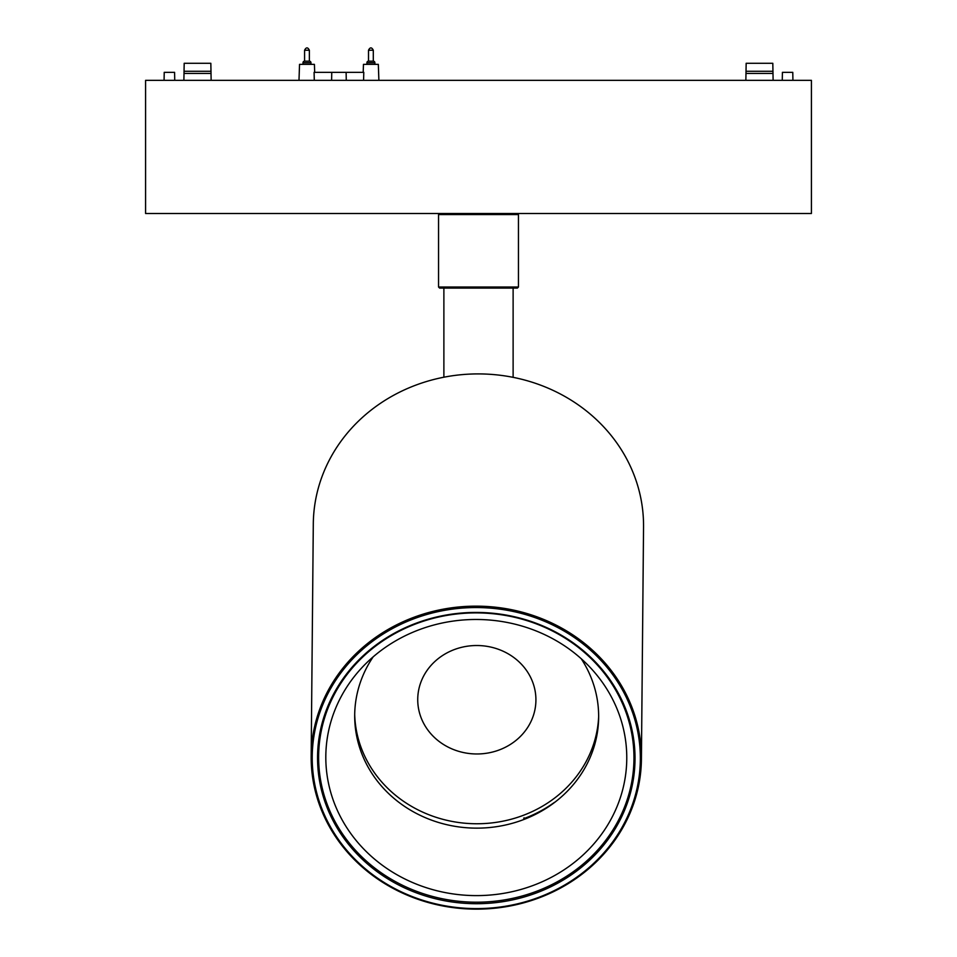 <?xml version="1.0" encoding="UTF-8"?>
<svg xmlns="http://www.w3.org/2000/svg" width="957" height="957" viewBox="0 0 957 957"><rect width="100%" height="100%" fill="white"/><g stroke="black" fill="none" stroke-linecap="round" stroke-linejoin="round"><path stroke-width="1.44" d="M811.416 213.507L811.416 80.34L145.584 80.34L145.584 213.507L811.416 213.507M366.902 64.358L366.902 62.767L374.893 62.767A1.603 1.603 0 0 0 373.302 61.164L368.505 61.164A1.603 1.603 0 0 0 366.902 62.767A1.603 1.603 0 0 1 368.505 61.164L368.505 50.242L368.505 61.164M302.986 64.358L302.986 62.767L310.977 62.767A1.603 1.603 0 0 0 309.374 61.164L304.577 61.164A1.603 1.603 0 0 0 302.986 62.767A1.603 1.603 0 0 1 304.577 61.164L304.577 50.242L309.374 50.242L309.374 61.164M378.888 80.34L378.326 64.358L363.469 64.358L363.193 72.349M314.686 72.349L314.41 64.358L299.541 64.358L298.991 80.34L299.541 64.358M331.612 80.34L331.756 72.349L314.087 72.349L314.303 80.34M346.267 80.34L346.123 72.349L331.756 72.349M363.576 80.34L363.792 72.349L346.123 72.349M164.078 80.34L164.221 72.349L174.593 72.349L174.736 80.34M792.922 80.34L792.779 72.349L782.407 72.349L782.264 80.34M773.112 80.34L772.813 63.294L746.161 63.294L746.017 71.285L772.957 71.285M746.017 71.285L745.862 80.34M210.983 71.285L210.839 63.294L184.187 63.294L184.043 71.285L210.983 71.285L211.138 80.34M183.888 80.34L184.043 71.285M745.982 73.414L772.993 73.414M211.019 73.414L184.007 73.414M518.455 214.571L438.545 214.571L438.545 287.016L518.455 287.016L518.455 214.571L517.39 213.507M518.455 287.016L517.39 288.081L439.61 288.081L438.545 287.016M641.417 759.164L643.547 526.936A165.13 151.505 -179.5 0 0 643.547 525.417A165.13 151.505 -179.5 0 0 478.99 373.912A165.13 151.505 -179.5 0 0 313.298 523.898L311.169 756.138A165.13 151.505 0.5 0 1 476.861 606.152A165.13 151.505 0.5 0 1 641.417 757.645A165.13 151.505 0.5 0 1 641.417 759.164A165.13 151.505 0.5 0 1 475.725 909.15A165.13 151.505 0.5 0 1 311.169 757.645A165.13 151.505 0.5 0 1 311.169 756.138M640.353 758.076A164.066 150.524 -179.5 0 0 476.024 607.551A164.066 150.524 -179.5 0 0 312.221 758.076A164.066 150.524 -179.5 0 0 476.55 908.6A164.066 150.524 -179.5 0 0 640.353 758.076M634.694 748.936A158.742 145.631 0.5 0 1 633.989 755.181M318.669 752.286A158.742 145.631 0.5 0 1 318.071 746.029M635.029 758.076A158.742 145.631 0.5 0 1 635.017 759.535A158.742 145.631 0.5 0 1 475.749 903.707A158.742 145.631 0.5 0 1 317.557 758.076A158.742 145.631 0.5 0 1 317.557 756.616A158.742 145.631 0.5 0 1 476.837 612.432A158.742 145.631 0.5 0 1 635.029 758.076M544.306 809.455A126.707 116.252 0.5 0 1 528.312 817.278L527.271 818.127M524.029 817.792L525.226 818.905A127.927 117.364 -179.5 0 0 527.283 818.115M524.149 819.383L523.706 818.678A125.57 115.211 -179.5 0 0 554.378 802.421L554.45 802.552M598.651 716.781A122.053 111.981 0.5 0 1 475.689 823.75A122.053 111.981 0.5 0 1 354.7 714.544M417.731 699.746A59.095 54.226 0.5 0 1 476.73 645.52A59.095 54.226 0.5 0 1 535.92 699.746A59.095 54.226 0.5 0 1 476.921 753.972A59.095 54.226 0.5 0 1 417.731 699.746M345.86 688.514A150.476 138.059 0.5 0 1 360.574 669.122A150.476 138.059 0.5 0 1 593.615 671.252A150.476 138.059 0.5 0 1 606.726 826.573A150.476 138.059 0.5 0 1 401.258 877.114A150.476 138.059 0.5 0 1 345.86 688.514M581.246 658.751A121.982 111.921 0.5 0 1 582.406 772.179A121.982 111.921 0.5 0 1 415.852 813.151A121.982 111.921 0.5 0 1 370.933 660.27A121.982 111.921 0.5 0 1 373.17 656.849M612.97 829.875A157.678 144.663 0.5 0 1 434.968 897.08A157.678 144.663 0.5 0 1 318.633 756.102A157.678 144.663 0.5 0 1 339.627 685.212A157.678 144.663 0.5 0 1 517.617 618.007A157.678 144.663 0.5 0 1 633.965 758.985A157.678 144.663 0.5 0 1 612.97 829.875M318.633 756.102L318.669 751.221A157.678 144.663 0.5 0 1 320.99 727.691M632.11 730.55A157.678 144.663 0.5 0 1 634.001 754.116L633.965 758.985M368.505 50.242C370.096 47.108 371.699 47.108 373.302 50.242L368.505 50.242C370.096 47.108 371.699 47.108 373.302 50.242L373.302 61.164M374.893 62.767L374.893 64.358M310.977 62.767L310.977 64.358L310.977 62.767M309.374 50.242C307.771 47.108 306.18 47.108 304.577 50.242C306.18 47.108 307.771 47.108 309.374 50.242M439.61 213.507L438.545 214.571M513.119 377.345L513.119 288.081M443.881 377.214L443.881 288.081"/></g></svg>
